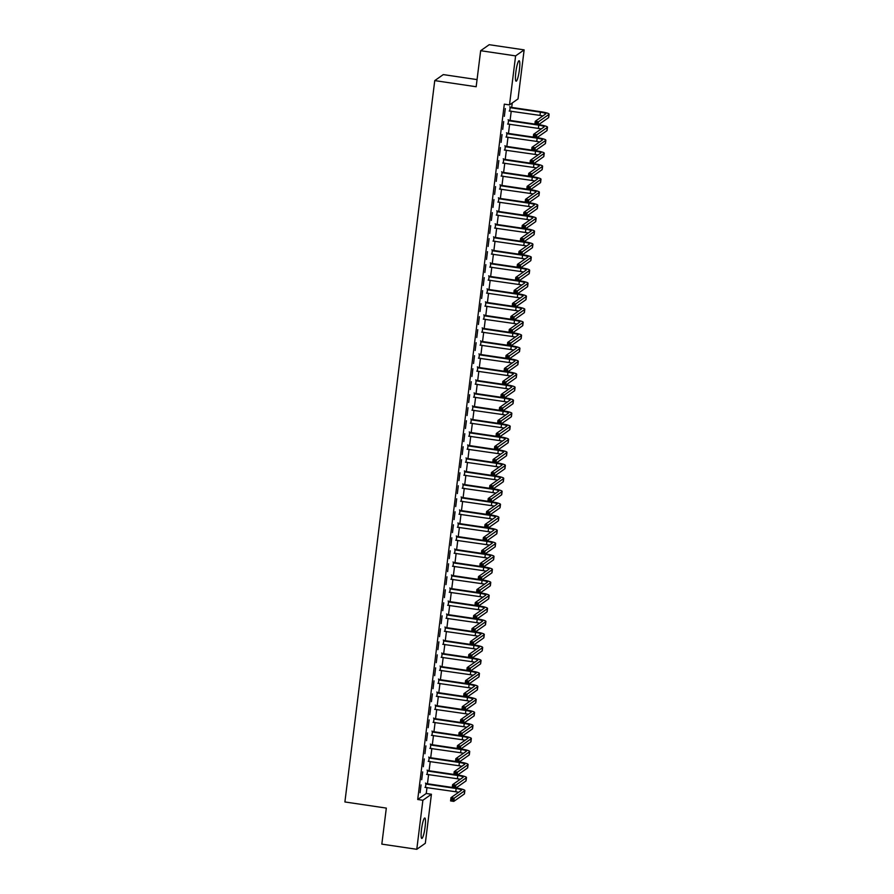 <?xml version="1.0" encoding="UTF-8"?>
<svg xmlns="http://www.w3.org/2000/svg" width="894" height="894" viewBox="0 0 894 894"><rect width="100%" height="100%" fill="white"/><g stroke="black" fill="none" stroke-linecap="round" stroke-linejoin="round"><path stroke-width="1.34" d="M421.499 829.487A10.337 1.609 -81.6 0 1 424.818 817.999A10.337 1.609 -81.6 0 1 425.097 826.95A10.337 1.609 -81.6 0 1 421.789 838.438A10.337 1.609 -81.6 0 1 421.499 829.487M515.827 72.224A10.337 1.609 -81.6 0 1 519.135 60.736A10.337 1.609 -81.6 0 1 519.425 69.698A10.337 1.609 -81.6 0 1 516.106 81.186A10.337 1.609 -81.6 0 1 515.827 72.224M426.248 793.492L431.422 794.252L425.32 843.288L416.783 849.3L381.827 844.126L386.32 808.098L344.894 801.963L434.752 80.605L476.167 86.74L480.659 50.712L489.197 44.7L524.141 49.874L518.039 98.91L509.502 104.922L504.317 104.151L417.71 799.493L426.248 793.492L426.997 787.502M427.455 783.77L428.617 774.495M429.075 770.762L430.237 761.487M430.696 757.754L431.858 748.479M432.316 744.747L433.478 735.471M433.936 731.739L435.099 722.464M435.557 718.731L436.719 709.456M437.177 705.724L438.339 696.448M438.798 692.716L439.96 683.452M440.418 679.708L441.58 670.444M442.038 666.701L443.2 657.436M443.659 653.704L444.821 644.429M445.279 640.696L446.43 631.421M446.899 627.689L448.05 618.413M448.52 614.681L449.671 605.406M450.14 601.673L451.291 592.398M451.761 588.665L452.912 579.39M453.381 575.658L454.532 566.383M455.001 562.65L456.152 553.375M456.622 549.642L457.773 540.367M458.242 536.635L459.393 527.371M459.862 523.627L461.013 514.363M461.483 510.619L462.634 501.355M463.103 497.623L464.254 488.347M464.724 484.615L465.875 475.34M466.344 471.607L467.495 462.332M467.964 458.6L469.115 449.324M469.585 445.592L470.736 436.317M471.205 432.584L472.356 423.309M472.825 419.577L473.976 410.301M474.446 406.569L475.597 397.294M476.066 393.561L477.217 384.286M477.687 380.553L478.838 371.289M479.307 367.546L480.458 358.282M480.927 354.538L482.078 345.274M482.548 341.542L483.699 332.266M484.168 328.534L485.319 319.259M485.777 315.526L486.939 306.251M487.398 302.518L488.56 293.243M489.018 289.511L490.18 280.235M490.638 276.503L491.801 267.228M492.259 263.495L493.421 254.22M493.879 250.488L495.041 241.212M495.499 237.48L496.662 228.205M497.12 224.472L498.282 215.208M498.74 211.465L499.902 202.2M500.361 198.457L501.523 189.193M501.981 185.46L503.143 176.185M503.601 172.453L504.764 163.177M505.222 159.445L506.384 150.17M506.842 146.437L507.993 137.162M508.462 133.429L509.614 124.154M510.083 120.422L511.234 111.147M511.703 107.414L512.251 102.978M477.061 79.6L443.29 74.593L434.752 80.605M427.6 770.371L427.12 774.271M422.672 771.913L421.7 779.724L422.672 771.913M430.841 744.356L430.36 748.256M425.913 745.898L424.941 753.709L425.913 745.898M434.082 718.351L433.601 722.24M429.154 719.894L428.181 727.694L429.154 719.894M437.322 692.336L436.831 696.236M432.394 693.878L431.422 701.678L432.394 693.878M440.563 666.321L440.072 670.221M435.635 667.863L434.663 675.663L435.635 667.863M443.804 640.305L443.312 644.205M438.876 641.847L437.904 649.647L438.876 641.847M447.045 614.29L446.553 618.19M442.117 615.832L441.144 623.643L442.117 615.832M450.285 588.274L449.794 592.174M445.357 589.816L444.385 597.628L445.357 589.816M453.526 562.27L453.034 566.159M448.598 563.812L447.626 571.612L448.598 563.812M456.767 536.255L456.275 540.155M451.839 537.797L450.867 545.597L451.839 537.797M460.008 510.239L459.516 514.139M455.068 511.781L454.096 519.582L455.068 511.781M463.248 484.224L462.757 488.124M458.309 485.766L457.337 493.566L458.309 485.766M466.478 458.209L465.998 462.109M461.55 459.751L460.578 467.562L461.55 459.751M469.719 432.193L469.238 436.093M464.791 433.735L463.818 441.547L464.791 433.735M472.96 406.189L472.479 410.078M468.031 407.731L467.059 415.531L468.031 407.731M476.2 380.173L475.72 384.074M471.272 381.716L470.3 389.516L471.272 381.716M479.441 354.158L478.961 358.058M474.513 355.7L473.541 363.5L474.513 355.7M482.682 328.143L482.201 332.043M477.754 329.685L476.781 337.485L477.754 329.685M485.923 302.127L485.442 306.027M480.994 303.669L480.022 311.481L480.994 303.669M489.163 276.112L488.683 280.012M484.235 277.654L483.263 285.465L484.235 277.654M492.404 250.108L491.923 253.997M487.476 251.65L486.504 259.45L487.476 251.65M495.645 224.092L495.164 227.992M490.717 225.634L489.744 233.435L490.717 225.634M498.886 198.077L498.394 201.977M493.957 199.619L492.985 207.419L493.957 199.619M502.126 172.061L501.635 175.962M497.198 173.604L496.226 181.404L497.198 173.604M505.367 146.046L504.875 149.946M500.439 147.588L499.467 155.4L500.439 147.588M508.608 120.031L508.116 123.931M503.68 121.573L502.707 129.384L503.68 121.573M505.3 108.576L504.328 116.376L505.3 108.576M510.228 107.023L509.736 110.923M502.059 134.581L501.087 142.392L502.059 134.581M506.987 133.038L506.496 136.938M498.818 160.596L497.846 168.407L498.818 160.596M503.747 159.054L503.255 162.954M495.578 186.611L494.606 194.411L495.578 186.611M500.506 185.069L500.014 188.969M492.337 212.627L491.365 220.427L492.337 212.627M497.265 211.085L496.785 214.985M489.096 238.642L488.124 246.442L489.096 238.642M494.024 237.1L493.544 241M485.855 264.658L484.883 272.458L485.855 264.658M490.784 263.104L490.303 267.004M482.615 290.662L481.642 298.473L482.615 290.662M487.543 289.12L487.062 293.02M479.374 316.677L478.402 324.488L479.374 316.677M484.302 315.135L483.822 319.035M476.133 342.693L475.161 350.493L476.133 342.693M481.061 341.15L480.581 345.05M472.892 368.708L471.92 376.508L472.892 368.708M477.821 367.166L477.34 371.066M469.652 394.723L468.679 402.523L469.652 394.723M474.58 393.181L474.099 397.081M466.411 420.739L465.439 428.539L466.411 420.739M471.339 419.185L470.859 423.086M463.17 446.743L462.198 454.554L463.17 446.743M468.098 445.201L467.618 449.101M459.929 472.758L458.957 480.57L459.929 472.758M464.869 471.216L464.377 475.116M456.689 498.774L455.716 506.574L456.689 498.774M461.628 497.232L461.136 501.132M453.448 524.789L452.476 532.589L453.448 524.789M458.387 523.247L457.896 527.147M450.218 550.805L449.246 558.605L450.218 550.805M455.147 549.262L454.655 553.163M446.978 576.82L446.005 584.62L446.978 576.82M451.906 575.267L451.414 579.167M443.737 602.824L442.765 610.636L443.737 602.824M448.665 601.282L448.173 605.182M440.496 628.84L439.524 636.651L440.496 628.84M445.424 627.297L444.933 631.198M437.255 654.855L436.283 662.655L437.255 654.855M442.184 653.313L441.692 657.213M434.015 680.87L433.042 688.671L434.015 680.87M438.943 679.328L438.451 683.228M430.774 706.886L429.802 714.686L430.774 706.886M435.702 705.344L435.222 709.244M427.533 732.901L426.561 740.701L427.533 732.901M432.461 731.348L431.981 735.248M424.292 758.905L423.32 766.717L424.292 758.905M429.221 757.363L428.74 761.263M421.052 784.921L420.079 792.732L421.052 784.921M425.98 783.379L425.499 787.279M416.783 849.3L422.884 800.264L431.422 794.252M480.659 50.712L515.603 55.886L524.141 49.874M417.71 799.493L422.884 800.264M509.502 104.922L515.603 55.886M509.736 106.744L510.608 107.258L510.038 107.66L540.401 112.152A6.627 0.961 -172.9 0 1 545.809 113.784A6.627 0.961 -172.9 0 1 545.709 113.929L535.227 121.305L538.456 121.785L548.95 114.41A9.935 1.442 7.1 0 0 549.106 114.197A9.935 1.442 7.1 0 0 540.971 111.75L510.608 107.258M509.2 111.012L539.987 115.404A6.627 0.961 -172.9 0 1 542.848 115.941M537.071 122.836L538.456 121.785L538.054 125.037L534.824 124.557L535.227 121.305L535.607 123.942L536.903 124.132L537.071 122.836L535.774 122.634M536.903 124.132L538.054 125.037L548.547 117.662A9.935 1.442 7.1 0 0 548.692 117.449L549.106 114.197M534.824 124.557L535.607 123.942M508.116 119.751L508.988 120.254L508.418 120.668L538.78 125.16A6.627 0.961 -172.9 0 1 544.189 126.792A6.627 0.961 -172.9 0 1 544.088 126.937L533.606 134.312L536.836 134.793L547.329 127.417A9.935 1.442 7.1 0 0 547.486 127.205A9.935 1.442 7.1 0 0 539.35 124.758L538.613 124.646M534.88 124.098L508.988 120.254M507.58 124.02L538.367 128.412A6.627 0.961 -172.9 0 1 541.228 128.948M535.45 135.843L536.836 134.793L536.434 138.045L533.204 137.564L533.606 134.312L533.986 136.95L535.282 137.14L535.45 135.843L534.154 135.642M535.282 137.14L536.434 138.045L546.927 130.669A9.935 1.442 7.1 0 0 547.072 130.457L547.486 127.205M533.204 137.564L533.986 136.95M506.496 132.759L507.367 133.262L506.797 133.675L537.16 138.168A6.627 0.961 -172.9 0 1 542.569 139.799A6.627 0.961 -172.9 0 1 542.468 139.945L531.986 147.32L535.215 147.801L545.709 140.425A9.935 1.442 7.1 0 0 545.865 140.213A9.935 1.442 7.1 0 0 537.73 137.765L536.992 137.654M533.26 137.106L507.367 133.262M505.959 137.028L536.746 141.42A6.627 0.961 -172.9 0 1 539.607 141.956M533.83 148.84L535.215 147.801L534.813 151.052L531.584 150.572L531.986 147.32L532.366 149.957L533.662 150.147L533.83 148.84L532.533 148.65M533.662 150.147L534.813 151.052L545.306 143.677A9.935 1.442 7.1 0 0 545.452 143.465L545.865 140.213M531.584 150.572L532.366 149.957M504.875 145.767L505.747 146.27L505.177 146.683L535.54 151.175A6.627 0.961 -172.9 0 1 540.959 152.807A6.627 0.961 -172.9 0 1 540.848 152.952L530.365 160.328L533.595 160.808L544.088 153.433A9.935 1.442 7.1 0 0 544.245 153.22A9.935 1.442 7.1 0 0 536.109 150.773L535.372 150.661M531.639 150.103L505.747 146.27M504.339 150.036L535.126 154.427A6.627 0.961 -172.9 0 1 537.987 154.964M532.209 161.848L533.595 160.808L533.193 164.06L529.963 163.58L530.365 160.328L530.757 162.965L532.042 163.155L532.209 161.848L530.913 161.658M532.042 163.155L533.193 164.06L543.686 156.673A9.935 1.442 7.1 0 0 543.831 156.472L544.245 153.22M529.963 163.58L530.757 162.965M503.255 158.763L504.127 159.277L503.557 159.691L533.919 164.183A6.627 0.961 -172.9 0 1 539.339 165.815A6.627 0.961 -172.9 0 1 539.238 165.96L528.745 173.335L531.975 173.816L542.468 166.429A9.935 1.442 7.1 0 0 542.624 166.228A9.935 1.442 7.1 0 0 534.489 163.781L533.752 163.669M530.019 163.11L504.127 159.277M502.719 163.043L533.506 167.435A6.627 0.961 -172.9 0 1 536.366 167.971M530.589 174.855L531.975 173.816L531.572 177.068L528.343 176.587L528.745 173.335L529.136 175.973L530.421 176.163L530.589 174.855L529.293 174.665M530.421 176.163L531.572 177.068L542.066 169.681A9.935 1.442 7.1 0 0 542.211 169.48L542.624 166.228M528.343 176.587L529.136 175.973M501.635 171.771L502.506 172.285L501.936 172.687L532.299 177.191A6.627 0.961 -172.9 0 1 537.719 178.822A6.627 0.961 -172.9 0 1 537.618 178.956L527.125 186.343L530.354 186.824L540.848 179.437A9.935 1.442 7.1 0 0 541.004 179.236A9.935 1.442 7.1 0 0 532.869 176.788L532.131 176.677M528.399 176.118L502.506 172.285M501.098 176.051L531.885 180.443A6.627 0.961 -172.9 0 1 534.746 180.979M528.969 187.863L530.354 186.824L529.952 190.076L526.722 189.595L527.125 186.343L527.516 188.969L528.801 189.17L528.969 187.863L527.672 187.673M528.801 189.17L529.952 190.076L540.445 182.689A9.935 1.442 7.1 0 0 540.591 182.488L541.004 179.236M526.722 189.595L527.516 188.969M500.014 184.779L500.886 185.293L500.316 185.695L530.678 190.198A6.627 0.961 -172.9 0 1 536.098 191.83A6.627 0.961 -172.9 0 1 535.998 191.964L525.504 199.351L528.745 199.831L539.227 192.445A9.935 1.442 7.1 0 0 539.384 192.232A9.935 1.442 7.1 0 0 531.248 189.796L530.511 189.684M526.778 189.126L500.886 185.293M499.478 189.059L530.265 193.45A6.627 0.961 -172.9 0 1 533.126 193.987M527.348 200.871L528.745 199.831L528.332 203.083L525.102 202.603L525.504 199.351L525.895 201.977L527.181 202.178L527.348 200.871L526.052 200.681M527.181 202.178L528.332 203.083L538.825 195.697A9.935 1.442 7.1 0 0 538.97 195.484L539.384 192.232M525.102 202.603L525.895 201.977M498.394 197.786L499.265 198.3L498.696 198.703L529.058 203.206A6.627 0.961 -172.9 0 1 534.478 204.838A6.627 0.961 -172.9 0 1 534.377 204.972L523.884 212.359L527.125 212.839L537.607 205.452A9.935 1.442 7.1 0 0 537.763 205.24A9.935 1.442 7.1 0 0 529.628 202.793L528.89 202.692M525.158 202.133L499.265 198.3M497.857 202.066L528.645 206.458A6.627 0.961 -172.9 0 1 531.505 206.995M525.728 213.878L527.125 212.839L526.711 216.091L523.482 215.61L523.884 212.359L524.275 214.985L525.56 215.175L525.728 213.878L524.432 213.688M525.56 215.175L526.711 216.091L537.205 208.704A9.935 1.442 7.1 0 0 537.35 208.492L537.763 205.24M523.482 215.61L524.275 214.985M496.773 210.794L497.645 211.308L497.075 211.71L527.438 216.214A6.627 0.961 -172.9 0 1 532.858 217.845A6.627 0.961 -172.9 0 1 532.757 217.98L522.264 225.366L525.504 225.847L535.987 218.46A9.935 1.442 7.1 0 0 536.143 218.248A9.935 1.442 7.1 0 0 528.008 215.8L527.27 215.7M523.538 215.141L497.645 211.308M496.237 215.074L527.024 219.466A6.627 0.961 -172.9 0 1 529.885 220.002M524.107 226.886L525.504 225.847L525.091 229.099L521.861 228.618L522.264 225.366L522.655 227.992L523.94 228.182L524.107 226.886L522.811 226.696M523.94 228.182L525.091 229.099L535.584 221.712A9.935 1.442 7.1 0 0 535.729 221.5L536.143 218.248M521.861 228.618L522.655 227.992M495.153 223.802L496.036 224.316L495.455 224.718L525.817 229.222A6.627 0.961 -172.9 0 1 531.237 230.853A6.627 0.961 -172.9 0 1 531.137 230.987L520.643 238.374L523.884 238.854L534.366 231.468A9.935 1.442 7.1 0 0 534.523 231.255A9.935 1.442 7.1 0 0 526.387 228.808L525.65 228.708M521.917 228.149L496.036 224.316M494.617 228.082L525.415 232.474A6.627 0.961 -172.9 0 1 528.265 232.999M522.487 239.894L523.884 238.854L523.471 242.106L520.241 241.626L520.643 238.374L521.034 241L522.331 241.19L522.487 239.894L521.191 239.704M522.331 241.19L523.471 242.106L533.964 234.72A9.935 1.442 7.1 0 0 534.12 234.507L534.523 231.255M520.241 241.626L521.034 241M493.533 236.809L494.416 237.323L493.834 237.726L524.197 242.229A6.627 0.961 -172.9 0 1 529.617 243.85A6.627 0.961 -172.9 0 1 529.516 243.995L519.023 251.382L522.264 251.862L532.746 244.475A9.935 1.442 7.1 0 0 532.902 244.263A9.935 1.442 7.1 0 0 524.767 241.816L524.029 241.704M520.297 241.156L494.416 237.323M492.996 241.078L523.795 245.481A6.627 0.961 -172.9 0 1 526.644 246.006M520.867 252.901L522.264 251.862L521.85 255.103L518.621 254.634L519.023 251.382L519.414 254.008L520.71 254.198L520.867 252.901L519.57 252.711M520.71 254.198L521.85 255.103L532.343 247.727A9.935 1.442 7.1 0 0 532.5 247.515L532.902 244.263M518.621 254.634L519.414 254.008M491.912 249.817L492.795 250.331L492.214 250.733L522.577 255.226A6.627 0.961 -172.9 0 1 527.996 256.857A6.627 0.961 -172.9 0 1 527.896 257.003L517.402 264.389L520.643 264.859L531.125 257.483A9.935 1.442 7.1 0 0 531.282 257.271A9.935 1.442 7.1 0 0 523.146 254.824L522.409 254.712M518.676 254.164L492.795 250.331M491.387 254.086L522.174 258.478A6.627 0.961 -172.9 0 1 525.024 259.014M519.246 265.909L520.643 264.859L520.23 268.111L517 267.641L517.402 264.389L517.794 267.015L519.09 267.205L519.246 265.909L517.95 265.719M519.09 267.205L520.23 268.111L530.723 260.735A9.935 1.442 7.1 0 0 530.88 260.523L531.282 257.271M517 267.641L517.794 267.015M490.292 262.825L491.175 263.339L490.594 263.741L520.956 268.234A6.627 0.961 -172.9 0 1 526.376 269.865A6.627 0.961 -172.9 0 1 526.275 270.01L515.782 277.386L519.023 277.866L529.505 270.491A9.935 1.442 7.1 0 0 529.661 270.279A9.935 1.442 7.1 0 0 521.526 267.831L520.789 267.719M517.056 267.172L491.175 263.339M489.767 267.094L520.554 271.485A6.627 0.961 -172.9 0 1 523.403 272.022M517.626 278.917L519.023 277.866L518.609 281.118L515.38 280.638L515.782 277.386L516.173 280.023L517.47 280.213L517.626 278.917L516.33 278.727M517.47 280.213L518.609 281.118L529.103 273.743A9.935 1.442 7.1 0 0 529.259 273.53L529.661 270.279M515.38 280.638L516.173 280.023M488.672 275.833L489.554 276.335L488.973 276.749L519.336 281.241A6.627 0.961 -172.9 0 1 524.756 282.873A6.627 0.961 -172.9 0 1 524.655 283.018L514.162 290.394L517.402 290.874L527.885 283.499A9.935 1.442 7.1 0 0 528.041 283.286A9.935 1.442 7.1 0 0 519.906 280.839L519.168 280.727M515.436 280.18L489.554 276.335M488.146 280.101L518.933 284.493A6.627 0.961 -172.9 0 1 521.783 285.03M516.006 291.925L517.402 290.874L516.989 294.126L513.759 293.645L514.162 290.394L514.553 293.031L515.849 293.221L516.006 291.925L514.709 291.723M515.849 293.221L516.989 294.126L527.482 286.75A9.935 1.442 7.1 0 0 527.639 286.538L528.041 283.286M513.759 293.645L514.553 293.031M487.051 288.84L487.934 289.343L487.353 289.757L517.715 294.249A6.627 0.961 -172.9 0 1 523.135 295.88A6.627 0.961 -172.9 0 1 523.035 296.026L512.541 303.401L515.782 303.882L526.264 296.506A9.935 1.442 7.1 0 0 526.421 296.294A9.935 1.442 7.1 0 0 518.297 293.847L517.548 293.735M513.815 293.187L487.934 289.343M486.526 293.109L517.313 297.501A6.627 0.961 -172.9 0 1 520.163 298.037M514.385 304.921L515.782 303.882L515.369 307.134L512.139 306.653L512.541 303.401L512.933 306.039L514.229 306.229L514.385 304.921L513.089 304.731M514.229 306.229L515.369 307.134L525.862 299.758A9.935 1.442 7.1 0 0 526.018 299.546L526.421 296.294M512.139 306.653L512.933 306.039M485.431 301.848L486.314 302.351L485.733 302.764L516.095 307.257A6.627 0.961 -172.9 0 1 521.515 308.888A6.627 0.961 -172.9 0 1 521.414 309.033L510.921 316.409L514.162 316.889L524.644 309.514A9.935 1.442 7.1 0 0 524.8 309.302A9.935 1.442 7.1 0 0 516.676 306.854L515.927 306.743M512.195 306.184L486.314 302.351M484.906 306.117L515.693 310.509A6.627 0.961 -172.9 0 1 518.554 311.045M512.765 317.929L514.162 316.889L513.759 320.141L510.519 319.661L510.921 316.409L511.312 319.046L512.608 319.236L512.765 317.929L511.469 317.739M512.608 319.236L513.759 320.141L524.242 312.755A9.935 1.442 7.1 0 0 524.398 312.554L524.8 309.302M510.519 319.661L511.312 319.046M483.81 314.844L484.693 315.358L484.112 315.772L514.475 320.264A6.627 0.961 -172.9 0 1 519.895 321.896A6.627 0.961 -172.9 0 1 519.794 322.041L509.301 329.417L512.541 329.897L523.024 322.51A9.935 1.442 7.1 0 0 523.18 322.309A9.935 1.442 7.1 0 0 515.056 319.862L514.307 319.75M510.575 319.192L484.693 315.358M483.285 319.124L514.072 323.516A6.627 0.961 -172.9 0 1 516.933 324.053M511.144 330.936L512.541 329.897L512.139 333.149L508.898 332.669L509.301 329.417L509.692 332.054L510.988 332.244L511.144 330.936L509.848 330.746M510.988 332.244L512.139 333.149L522.621 325.762A9.935 1.442 7.1 0 0 522.778 325.561L523.18 322.309M508.898 332.669L509.692 332.054M482.19 327.852L483.073 328.366L482.492 328.768L512.854 333.272A6.627 0.961 -172.9 0 1 518.274 334.904A6.627 0.961 -172.9 0 1 518.174 335.038L507.68 342.424L510.921 342.905L521.403 335.518A9.935 1.442 7.1 0 0 521.56 335.317A9.935 1.442 7.1 0 0 513.435 332.87L512.687 332.758M508.954 332.199L483.073 328.366M481.665 332.132L512.452 336.524A6.627 0.961 -172.9 0 1 515.313 337.06M509.524 343.944L510.921 342.905L510.519 346.157L507.278 345.676L507.68 342.424L508.071 345.05L509.368 345.252L509.524 343.944L508.228 343.754M509.368 345.252L510.519 346.157L521.001 338.77A9.935 1.442 7.1 0 0 521.157 338.569L521.56 335.317M507.278 345.676L508.071 345.05M480.57 340.86L481.453 341.374L480.871 341.776L511.234 346.28A6.627 0.961 -172.9 0 1 516.654 347.911A6.627 0.961 -172.9 0 1 516.553 348.045L506.06 355.432L509.301 355.913L519.783 348.526A9.935 1.442 7.1 0 0 519.939 348.314A9.935 1.442 7.1 0 0 511.815 345.877L511.066 345.766M507.334 345.207L481.453 341.374M480.044 345.14L510.832 349.532A6.627 0.961 -172.9 0 1 513.692 350.068M507.904 356.952L509.301 355.913L508.898 359.164L505.658 358.684L506.06 355.432L506.451 358.058L507.747 358.259L507.904 356.952L506.607 356.762M507.747 358.259L508.898 359.164L519.38 351.778A9.935 1.442 7.1 0 0 519.537 351.565L519.939 348.314M505.658 358.684L506.451 358.058M478.949 353.868L479.832 354.382L479.251 354.784L509.614 359.287A6.627 0.961 -172.9 0 1 515.033 360.919A6.627 0.961 -172.9 0 1 514.933 361.053L504.439 368.44L507.68 368.92L518.162 361.534A9.935 1.442 7.1 0 0 518.319 361.321A9.935 1.442 7.1 0 0 510.195 358.874L509.457 358.773M505.713 358.215L479.832 354.382M478.424 358.148L509.211 362.539A6.627 0.961 -172.9 0 1 512.072 363.076M506.283 369.96L507.68 368.92L507.278 372.172L504.037 371.692L504.439 368.44L504.831 371.066L506.127 371.256L506.283 369.96L504.987 369.77M506.127 371.256L507.278 372.172L517.76 364.786A9.935 1.442 7.1 0 0 517.917 364.573L518.319 361.321M504.037 371.692L504.831 371.066M477.329 366.875L478.212 367.389L477.631 367.792L507.993 372.295A6.627 0.961 -172.9 0 1 513.413 373.927A6.627 0.961 -172.9 0 1 513.312 374.061L502.819 381.447L506.06 381.928L516.553 374.541A9.935 1.442 7.1 0 0 516.698 374.329A9.935 1.442 7.1 0 0 508.574 371.882L507.837 371.781M504.093 371.222L478.212 367.389M476.804 371.155L507.591 375.547A6.627 0.961 -172.9 0 1 510.452 376.083M504.663 382.967L506.06 381.928L505.658 385.18L502.417 384.699L502.819 381.447L503.21 384.074L504.507 384.264L504.663 382.967L503.367 382.777M504.507 384.264L505.658 385.18L516.14 377.793A9.935 1.442 7.1 0 0 516.296 377.581L516.698 374.329M502.417 384.699L503.21 384.074M475.709 379.883L476.591 380.397L476.01 380.799L506.373 385.303A6.627 0.961 -172.9 0 1 511.793 386.934A6.627 0.961 -172.9 0 1 511.692 387.068L501.199 394.455L504.439 394.936L514.933 387.549A9.935 1.442 7.1 0 0 515.078 387.337A9.935 1.442 7.1 0 0 506.954 384.889L506.216 384.789M502.473 384.23L476.591 380.397M475.183 384.163L505.97 388.555A6.627 0.961 -172.9 0 1 508.831 389.08M503.043 395.975L504.439 394.936L504.037 398.188L500.796 397.707L501.199 394.455L501.59 397.081L502.886 397.271L503.043 395.975L501.746 395.785M502.886 397.271L504.037 398.188L514.519 390.801A9.935 1.442 7.1 0 0 514.676 390.589L515.078 387.337M500.796 397.707L501.59 397.081M474.088 392.891L474.971 393.405L474.39 393.807L504.752 398.311A6.627 0.961 -172.9 0 1 510.172 399.931A6.627 0.961 -172.9 0 1 510.072 400.076L499.578 407.463L502.819 407.943L513.312 400.557A9.935 1.442 7.1 0 0 513.458 400.344A9.935 1.442 7.1 0 0 505.333 397.897L504.596 397.785M500.852 397.238L474.971 393.405M473.563 397.159L504.35 401.562A6.627 0.961 -172.9 0 1 507.211 402.088M501.422 408.983L502.819 407.943L502.417 411.184L499.176 410.715L499.578 407.463L499.969 410.089L501.266 410.279L501.422 408.983L500.137 408.793M501.266 410.279L502.417 411.184L512.899 403.809A9.935 1.442 7.1 0 0 513.055 403.596L513.458 400.344M499.176 410.715L499.969 410.089M472.468 405.898L473.351 406.412L472.77 406.815L503.132 411.307A6.627 0.961 -172.9 0 1 508.552 412.939A6.627 0.961 -172.9 0 1 508.451 413.084L497.958 420.471L501.199 420.94L511.692 413.564A9.935 1.442 7.1 0 0 511.837 413.352A9.935 1.442 7.1 0 0 503.713 410.905L502.976 410.793M499.232 410.245L473.351 406.412M471.943 410.167L502.73 414.559A6.627 0.961 -172.9 0 1 505.591 415.095M499.802 421.99L501.199 420.94L500.796 424.192L497.556 423.722L497.958 420.471L498.349 423.097L499.645 423.287L499.802 421.99L498.517 421.8M499.645 423.287L500.796 424.192L511.279 416.816A9.935 1.442 7.1 0 0 511.435 416.604L511.837 413.352M497.556 423.722L498.349 423.097M470.847 418.906L471.73 419.42L471.149 419.822L501.512 424.315A6.627 0.961 -172.9 0 1 506.932 425.946A6.627 0.961 -172.9 0 1 506.831 426.092L496.338 433.467L499.578 433.948L510.072 426.572A9.935 1.442 7.1 0 0 510.217 426.36A9.935 1.442 7.1 0 0 502.093 423.912L501.355 423.801M497.612 423.253L471.73 419.42M470.322 423.175L501.109 427.567A6.627 0.961 -172.9 0 1 503.97 428.103M498.181 434.998L499.578 433.948L499.176 437.2L495.935 436.719L496.338 433.467L496.729 436.104L498.025 436.294L498.181 434.998L496.896 434.808M498.025 436.294L499.176 437.2L509.658 429.824A9.935 1.442 7.1 0 0 509.815 429.612L510.217 426.36M495.935 436.719L496.729 436.104M469.238 431.914L470.11 432.417L469.529 432.83L499.891 437.322A6.627 0.961 -172.9 0 1 505.311 438.954A6.627 0.961 -172.9 0 1 505.211 439.099L494.717 446.475L497.958 446.955L508.451 439.58A9.935 1.442 7.1 0 0 508.597 439.367A9.935 1.442 7.1 0 0 500.472 436.92L499.735 436.808M495.991 436.261L470.11 432.417M468.702 436.183L499.489 440.574A6.627 0.961 -172.9 0 1 502.35 441.111M496.561 448.006L497.958 446.955L497.556 450.207L494.315 449.727L494.717 446.475L495.108 449.112L496.405 449.302L496.561 448.006L495.276 447.805M496.405 449.302L497.556 450.207L508.038 442.832A9.935 1.442 7.1 0 0 508.194 442.619L508.597 439.367M494.315 449.727L495.108 449.112M467.618 444.921L468.49 445.424L467.908 445.838L498.271 450.33A6.627 0.961 -172.9 0 1 503.691 451.962A6.627 0.961 -172.9 0 1 503.59 452.107L493.097 459.482L496.338 459.963L506.831 452.587A9.935 1.442 7.1 0 0 506.976 452.375A9.935 1.442 7.1 0 0 498.852 449.928L498.114 449.816M494.371 449.269L468.49 445.424M467.081 449.19L497.869 453.582A6.627 0.961 -172.9 0 1 500.729 454.118M494.941 461.002L496.338 459.963L495.935 463.215L492.695 462.734L493.097 459.482L493.488 462.12L494.784 462.31L494.941 461.002L493.656 460.812M494.784 462.31L495.935 463.215L506.417 455.839A9.935 1.442 7.1 0 0 506.574 455.627L506.976 452.375M492.695 462.734L493.488 462.12M465.998 457.929L466.869 458.432L466.288 458.846L496.651 463.338A6.627 0.961 -172.9 0 1 502.07 464.969A6.627 0.961 -172.9 0 1 501.97 465.115L491.476 472.49L494.717 472.971L505.211 465.595A9.935 1.442 7.1 0 0 505.356 465.383A9.935 1.442 7.1 0 0 497.232 462.936L496.494 462.824M492.75 462.265L466.869 458.432M465.461 462.198L496.248 466.59A6.627 0.961 -172.9 0 1 499.109 467.126M493.32 474.01L494.717 472.971L494.315 476.223L491.074 475.742L491.476 472.49L491.868 475.127L493.164 475.317L493.32 474.01L492.035 473.82M493.164 475.317L494.315 476.223L504.797 468.836A9.935 1.442 7.1 0 0 504.954 468.635L505.356 465.383M491.074 475.742L491.868 475.127M464.377 470.926L465.249 471.44L464.668 471.853L495.03 476.346A6.627 0.961 -172.9 0 1 500.45 477.977A6.627 0.961 -172.9 0 1 500.349 478.122L489.867 485.498L493.097 485.978L503.59 478.592A9.935 1.442 7.1 0 0 503.735 478.391A9.935 1.442 7.1 0 0 495.611 475.943L494.874 475.832M491.13 475.273L465.249 471.44M463.841 475.206L494.628 479.597A6.627 0.961 -172.9 0 1 497.489 480.134M491.711 487.018L493.097 485.978L492.695 489.23L489.454 488.75L489.867 485.498L490.247 488.135L491.544 488.325L491.711 487.018L490.415 486.828M491.544 488.325L492.695 489.23L503.177 481.844A9.935 1.442 7.1 0 0 503.333 481.642L503.735 478.391M489.454 488.75L490.247 488.135M462.757 483.933L463.628 484.447L463.047 484.85L493.41 489.353A6.627 0.961 -172.9 0 1 498.83 490.985A6.627 0.961 -172.9 0 1 498.729 491.119L488.247 498.506L491.476 498.986L501.97 491.599A9.935 1.442 7.1 0 0 502.115 491.398A9.935 1.442 7.1 0 0 493.991 488.951L493.253 488.839M489.51 488.28L463.628 484.447M462.22 488.213L493.007 492.605A6.627 0.961 -172.9 0 1 495.868 493.142M490.091 500.025L491.476 498.986L491.074 502.238L487.833 501.757L488.247 498.506L488.627 501.132L489.923 501.333L490.091 500.025L488.794 499.835M489.923 501.333L491.074 502.238L501.556 494.851A9.935 1.442 7.1 0 0 501.713 494.65L502.115 491.398M487.833 501.757L488.627 501.132M461.136 496.941L462.008 497.455L461.427 497.857L491.789 502.361A6.627 0.961 -172.9 0 1 497.209 503.992A6.627 0.961 -172.9 0 1 497.109 504.127L486.627 511.513L489.856 511.994L500.349 504.607A9.935 1.442 7.1 0 0 500.495 504.395A9.935 1.442 7.1 0 0 492.37 501.959L491.633 501.847M487.901 501.288L462.008 497.455M460.6 501.221L491.387 505.613A6.627 0.961 -172.9 0 1 494.248 506.149M488.47 513.033L489.856 511.994L489.454 515.246L486.213 514.765L486.627 511.513L487.006 514.139L488.303 514.341L488.47 513.033L487.174 512.843M488.303 514.341L489.454 515.246L499.947 507.859A9.935 1.442 7.1 0 0 500.092 507.647L500.495 504.395M486.213 514.765L487.006 514.139M459.516 509.949L460.388 510.463L459.807 510.865L490.169 515.369A6.627 0.961 -172.9 0 1 495.589 517A6.627 0.961 -172.9 0 1 495.488 517.134L485.006 524.521L488.236 525.001L498.729 517.615A9.935 1.442 7.1 0 0 498.874 517.402A9.935 1.442 7.1 0 0 490.75 514.955L490.013 514.855M486.28 514.296L460.388 510.463M458.98 514.229L489.767 518.621A6.627 0.961 -172.9 0 1 492.628 519.157M486.85 526.041L488.236 525.001L487.833 528.253L484.593 527.773L485.006 524.521L485.386 527.147L486.682 527.337L486.85 526.041L485.554 525.851M486.682 527.337L487.833 528.253L498.327 520.867A9.935 1.442 7.1 0 0 498.472 520.654L498.874 517.402M484.593 527.773L485.386 527.147M457.896 522.956L458.767 523.471L458.197 523.873L488.549 528.376A6.627 0.961 -172.9 0 1 493.969 530.008A6.627 0.961 -172.9 0 1 493.868 530.142L483.386 537.529L486.615 538.009L497.109 530.623A9.935 1.442 7.1 0 0 497.254 530.41A9.935 1.442 7.1 0 0 489.13 527.963L488.392 527.862M484.66 527.304L458.767 523.471M457.359 527.236L488.146 531.628A6.627 0.961 -172.9 0 1 491.007 532.165M485.23 539.048L486.615 538.009L486.213 541.261L482.972 540.781L483.386 537.529L483.766 540.155L485.062 540.345L485.23 539.048L483.933 538.858M485.062 540.345L486.213 541.261L496.706 533.874A9.935 1.442 7.1 0 0 496.852 533.662L497.254 530.41M482.972 540.781L483.766 540.155M456.275 535.964L457.147 536.478L456.577 536.881L486.928 541.384A6.627 0.961 -172.9 0 1 492.348 543.016A6.627 0.961 -172.9 0 1 492.248 543.15L481.765 550.536L484.995 551.017L495.488 543.63A9.935 1.442 7.1 0 0 495.634 543.418A9.935 1.442 7.1 0 0 487.509 540.971L486.772 540.87M483.039 540.311L457.147 536.478M455.739 540.244L486.526 544.636A6.627 0.961 -172.9 0 1 489.387 545.161M483.609 552.056L484.995 551.017L484.593 554.269L481.352 553.788L481.765 550.536L482.145 553.163L483.442 553.352L483.609 552.056L482.313 551.866M483.442 553.352L484.593 554.269L495.086 546.882A9.935 1.442 7.1 0 0 495.231 546.67L495.634 543.418M481.352 553.788L482.145 553.163M454.655 548.972L455.527 549.486L454.957 549.888L485.308 554.392A6.627 0.961 -172.9 0 1 490.728 556.012A6.627 0.961 -172.9 0 1 490.627 556.157L480.145 563.544L483.375 564.025L493.868 556.638A9.935 1.442 7.1 0 0 494.013 556.426A9.935 1.442 7.1 0 0 485.889 553.978L485.151 553.867M481.419 553.319L455.527 549.486M454.118 553.241L484.906 557.644A6.627 0.961 -172.9 0 1 487.766 558.169M481.989 565.064L483.375 564.025L482.972 567.265L479.732 566.796L480.145 563.544L480.525 566.17L481.821 566.36L481.989 565.064L480.693 564.874M481.821 566.36L482.972 567.265L493.466 559.89A9.935 1.442 7.1 0 0 493.611 559.678L494.013 556.426M479.732 566.796L480.525 566.17M453.034 561.98L453.906 562.494L453.336 562.896L483.688 567.388A6.627 0.961 -172.9 0 1 489.107 569.02A6.627 0.961 -172.9 0 1 489.007 569.165L478.525 576.552L481.754 577.021L492.248 569.646A9.935 1.442 7.1 0 0 492.393 569.433A9.935 1.442 7.1 0 0 484.269 566.986L483.531 566.874M479.799 566.327L453.906 562.494M452.498 566.248L483.285 570.64A6.627 0.961 -172.9 0 1 486.146 571.177M480.369 578.072L481.754 577.021L481.352 580.273L478.111 579.804L478.525 576.552L478.905 579.178L480.201 579.368L480.369 578.072L479.072 577.882M480.201 579.368L481.352 580.273L491.845 572.898A9.935 1.442 7.1 0 0 491.991 572.685L492.393 569.433M478.111 579.804L478.905 579.178M451.414 574.987L452.286 575.501L451.716 575.904L482.067 580.396A6.627 0.961 -172.9 0 1 487.487 582.028A6.627 0.961 -172.9 0 1 487.386 582.173L476.904 589.548L480.134 590.029L490.627 582.653A9.935 1.442 7.1 0 0 490.772 582.441A9.935 1.442 7.1 0 0 482.648 579.994L481.911 579.882M478.178 579.334L452.286 575.501M450.878 579.256L481.665 583.648A6.627 0.961 -172.9 0 1 484.526 584.184M478.748 591.079L480.134 590.029L479.732 593.281L476.491 592.8L476.904 589.548L477.284 592.186L478.581 592.376L478.748 591.079L477.452 590.889M478.581 592.376L479.732 593.281L490.225 585.905A9.935 1.442 7.1 0 0 490.37 585.693L490.772 582.441M476.491 592.8L477.284 592.186M449.794 587.995L450.665 588.498L450.095 588.911L480.458 593.404A6.627 0.961 -172.9 0 1 485.867 595.035A6.627 0.961 -172.9 0 1 485.766 595.18L475.284 602.556L478.513 603.037L489.007 595.661A9.935 1.442 7.1 0 0 489.163 595.449A9.935 1.442 7.1 0 0 481.028 593.001L480.29 592.89M476.558 592.342L450.665 588.498M449.257 592.264L480.044 596.656A6.627 0.961 -172.9 0 1 482.905 597.192M477.128 604.087L478.513 603.037L478.111 606.288L474.882 605.808L475.284 602.556L475.664 605.193L476.96 605.383L477.128 604.087L475.832 603.886M476.96 605.383L478.111 606.288L488.605 598.913A9.935 1.442 7.1 0 0 488.75 598.701L489.163 595.449M474.882 605.808L475.664 605.193M448.173 601.003L449.045 601.506L448.475 601.919L478.838 606.411A6.627 0.961 -172.9 0 1 484.246 608.043A6.627 0.961 -172.9 0 1 484.146 608.188L473.664 615.564L476.893 616.044L487.386 608.669A9.935 1.442 7.1 0 0 487.543 608.456A9.935 1.442 7.1 0 0 479.407 606.009L478.67 605.897M474.938 605.35L449.045 601.506M447.637 605.272L478.424 609.663A6.627 0.961 -172.9 0 1 481.285 610.2M475.507 617.084L476.893 616.044L476.491 619.296L473.261 618.816L473.664 615.564L474.043 618.201L475.34 618.391L475.507 617.084L474.211 616.894M475.34 618.391L476.491 619.296L486.984 611.921A9.935 1.442 7.1 0 0 487.129 611.708L487.543 608.456M473.261 618.816L474.043 618.201M446.553 614.01L447.425 614.513L446.855 614.927L477.217 619.419A6.627 0.961 -172.9 0 1 482.626 621.051A6.627 0.961 -172.9 0 1 482.525 621.196L472.043 628.571L475.273 629.052L485.766 621.676A9.935 1.442 7.1 0 0 485.923 621.464A9.935 1.442 7.1 0 0 477.787 619.017L477.05 618.905M473.317 618.346L447.425 614.513M446.017 618.279L476.804 622.671A6.627 0.961 -172.9 0 1 479.665 623.207M473.887 630.091L475.273 629.052L474.87 632.304L471.641 631.823L472.043 628.571L472.423 631.209L473.719 631.399L473.887 630.091L472.591 629.901M473.719 631.399L474.87 632.304L485.364 624.917A9.935 1.442 7.1 0 0 485.509 624.716L485.923 621.464M471.641 631.823L472.423 631.209M444.933 627.007L445.804 627.521L445.234 627.934L475.597 632.427A6.627 0.961 -172.9 0 1 481.017 634.058A6.627 0.961 -172.9 0 1 480.905 634.204L470.423 641.579L473.652 642.06L484.146 634.673A9.935 1.442 7.1 0 0 484.302 634.472A9.935 1.442 7.1 0 0 476.167 632.024L475.429 631.913M471.697 631.354L445.804 627.521M444.396 631.287L475.183 635.679A6.627 0.961 -172.9 0 1 478.044 636.215M472.267 643.099L473.652 642.06L473.25 645.312L470.021 644.831L470.423 641.579L470.803 644.216L472.099 644.406L472.267 643.099L470.97 642.909M472.099 644.406L473.25 645.312L483.743 637.925A9.935 1.442 7.1 0 0 483.889 637.724L484.302 634.472M470.021 644.831L470.803 644.216M443.312 640.015L444.184 640.529L443.614 640.931L473.976 645.434A6.627 0.961 -172.9 0 1 479.396 647.066A6.627 0.961 -172.9 0 1 479.285 647.2L468.802 654.587L472.032 655.067L482.525 647.681A9.935 1.442 7.1 0 0 482.682 647.479A9.935 1.442 7.1 0 0 474.546 645.032L473.809 644.92M470.076 644.362L444.184 640.529M442.776 644.295L473.563 648.686A6.627 0.961 -172.9 0 1 476.424 649.223M470.646 656.107L472.032 655.067L471.63 658.319L468.4 657.839L468.802 654.587L469.194 657.213L470.479 657.414L470.646 656.107L469.35 655.917M470.479 657.414L471.63 658.319L482.123 650.933A9.935 1.442 7.1 0 0 482.268 650.731L482.682 647.479M468.4 657.839L469.194 657.213M441.692 653.022L442.564 653.536L441.994 653.939L472.356 658.442A6.627 0.961 -172.9 0 1 477.776 660.074A6.627 0.961 -172.9 0 1 477.675 660.208L467.182 667.594L470.412 668.075L480.905 660.688A9.935 1.442 7.1 0 0 481.061 660.476A9.935 1.442 7.1 0 0 472.926 658.04L472.188 657.928M468.456 657.369L442.564 653.536M441.155 657.302L471.943 661.694A6.627 0.961 -172.9 0 1 474.803 662.231M469.026 669.114L470.412 668.075L470.009 671.327L466.78 670.846L467.182 667.594L467.573 670.221L468.858 670.422L469.026 669.114L467.73 668.924M468.858 670.422L470.009 671.327L480.503 663.94A9.935 1.442 7.1 0 0 480.648 663.728L481.061 660.476M466.78 670.846L467.573 670.221M440.072 666.03L440.943 666.544L440.373 666.946L470.736 671.45A6.627 0.961 -172.9 0 1 476.156 673.081A6.627 0.961 -172.9 0 1 476.055 673.216L465.562 680.602L468.791 681.083L479.285 673.696A9.935 1.442 7.1 0 0 479.441 673.484A9.935 1.442 7.1 0 0 471.306 671.036L470.568 670.936M466.836 670.377L440.943 666.544M439.535 670.31L470.322 674.702A6.627 0.961 -172.9 0 1 473.183 675.238M467.406 682.122L468.791 681.083L468.389 684.335L465.159 683.854L465.562 680.602L465.953 683.228L467.238 683.418L467.406 682.122L466.109 681.932M467.238 683.418L468.389 684.335L478.882 676.948A9.935 1.442 7.1 0 0 479.028 676.736L479.441 673.484M465.159 683.854L465.953 683.228M438.451 679.038L439.323 679.552L438.753 679.954L469.115 684.458A6.627 0.961 -172.9 0 1 474.535 686.089A6.627 0.961 -172.9 0 1 474.435 686.223L463.941 693.61L467.182 694.09L477.664 686.704A9.935 1.442 7.1 0 0 477.821 686.491A9.935 1.442 7.1 0 0 469.685 684.044L468.948 683.944M465.215 683.385L439.323 679.552M437.915 683.318L468.702 687.709A6.627 0.961 -172.9 0 1 471.563 688.246M465.785 695.13L467.182 694.09L466.769 697.342L463.539 696.862L463.941 693.61L464.332 696.236L465.618 696.426L465.785 695.13L464.489 694.94M465.618 696.426L466.769 697.342L477.262 689.956A9.935 1.442 7.1 0 0 477.407 689.743L477.821 686.491M463.539 696.862L464.332 696.236M436.831 692.045L437.702 692.559L437.132 692.962L467.495 697.465A6.627 0.961 -172.9 0 1 472.915 699.097A6.627 0.961 -172.9 0 1 472.814 699.231L462.321 706.618L465.562 707.098L476.044 699.711A9.935 1.442 7.1 0 0 476.2 699.499A9.935 1.442 7.1 0 0 468.065 697.052L467.327 696.951M463.595 696.392L437.702 692.559M436.294 696.325L467.081 700.717A6.627 0.961 -172.9 0 1 469.942 701.242M464.165 708.137L465.562 707.098L465.148 710.35L461.919 709.87L462.321 706.618L462.712 709.244L463.997 709.434L464.165 708.137L462.868 707.947M463.997 709.434L465.148 710.35L475.642 702.963A9.935 1.442 7.1 0 0 475.787 702.751L476.2 699.499M461.919 709.87L462.712 709.244M435.21 705.053L436.093 705.567L435.512 705.969L465.875 710.473A6.627 0.961 -172.9 0 1 471.294 712.093A6.627 0.961 -172.9 0 1 471.194 712.239L460.701 719.625L463.941 720.106L474.423 712.719A9.935 1.442 7.1 0 0 474.58 712.507A9.935 1.442 7.1 0 0 466.444 710.059L465.707 709.948M461.974 709.4L436.093 705.567M434.674 709.322L465.461 713.725A6.627 0.961 -172.9 0 1 468.322 714.25M462.544 721.145L463.941 720.106L463.528 723.347L460.298 722.877L460.701 719.625L461.092 722.251L462.377 722.441L462.544 721.145L461.248 720.955M462.377 722.441L463.528 723.347L474.021 715.971A9.935 1.442 7.1 0 0 474.178 715.759L474.58 712.507M460.298 722.877L461.092 722.251M433.59 718.061L434.473 718.575L433.892 718.977L464.254 723.469A6.627 0.961 -172.9 0 1 469.674 725.101A6.627 0.961 -172.9 0 1 469.573 725.246L459.08 732.633L462.321 733.102L472.803 725.727A9.935 1.442 7.1 0 0 472.96 725.515A9.935 1.442 7.1 0 0 464.824 723.067L464.087 722.955M460.354 722.408L434.473 718.575M433.054 722.33L463.852 726.721A6.627 0.961 -172.9 0 1 466.702 727.258M460.924 734.153L462.321 733.102L461.907 736.354L458.678 735.885L459.08 732.633L459.471 735.259L460.768 735.449L460.924 734.153L459.628 733.963M460.768 735.449L461.907 736.354L472.401 728.979A9.935 1.442 7.1 0 0 472.557 728.766L472.96 725.515M458.678 735.885L459.471 735.259M431.97 731.068L432.852 731.583L432.271 731.985L462.634 736.477A6.627 0.961 -172.9 0 1 468.054 738.109A6.627 0.961 -172.9 0 1 467.953 738.254L457.46 745.63L460.701 746.11L471.183 738.735A9.935 1.442 7.1 0 0 471.339 738.522A9.935 1.442 7.1 0 0 463.204 736.075L462.466 735.963M458.734 735.416L432.852 731.583M431.433 735.337L462.232 739.729A6.627 0.961 -172.9 0 1 465.081 740.266M459.304 747.16L460.701 746.11L460.287 749.362L457.057 748.881L457.46 745.63L457.851 748.267L459.147 748.457L459.304 747.16L458.007 746.971M459.147 748.457L460.287 749.362L470.78 741.986A9.935 1.442 7.1 0 0 470.937 741.774L471.339 738.522M457.057 748.881L457.851 748.267M430.349 744.076L431.232 744.579L430.651 744.993L461.013 749.485A6.627 0.961 -172.9 0 1 466.433 751.116A6.627 0.961 -172.9 0 1 466.333 751.262L455.839 758.637L459.08 759.118L469.562 751.742A9.935 1.442 7.1 0 0 469.719 751.53A9.935 1.442 7.1 0 0 461.583 749.083L460.846 748.971M457.113 748.423L431.232 744.579M429.824 748.345L460.611 752.737A6.627 0.961 -172.9 0 1 463.461 753.273M457.683 760.168L459.08 759.118L458.667 762.37L455.437 761.889L455.839 758.637L456.231 761.275L457.527 761.464L457.683 760.168L456.387 759.967M457.527 761.464L458.667 762.37L469.16 754.994A9.935 1.442 7.1 0 0 469.316 754.782L469.719 751.53M455.437 761.889L456.231 761.275M428.729 757.084L429.612 757.587L429.031 758L459.393 762.493A6.627 0.961 -172.9 0 1 464.813 764.124A6.627 0.961 -172.9 0 1 464.712 764.269L454.219 771.645L457.46 772.125L467.942 764.75A9.935 1.442 7.1 0 0 468.098 764.538A9.935 1.442 7.1 0 0 459.963 762.09L459.225 761.979M455.493 761.431L429.612 757.587M428.204 761.353L458.991 765.745A6.627 0.961 -172.9 0 1 461.84 766.281M456.063 773.176L457.46 772.125L457.046 775.377L453.817 774.897L454.219 771.645L454.61 774.282L455.906 774.472L456.063 773.176L454.767 772.975M455.906 774.472L457.046 775.377L467.54 768.002A9.935 1.442 7.1 0 0 467.696 767.79L468.098 764.538M453.817 774.897L454.61 774.282M427.108 770.092L427.991 770.594L427.41 771.008L457.773 775.5A6.627 0.961 -172.9 0 1 463.193 777.132A6.627 0.961 -172.9 0 1 463.092 777.277L452.599 784.653L455.839 785.133L466.322 777.758A9.935 1.442 7.1 0 0 466.478 777.545A9.935 1.442 7.1 0 0 458.354 775.098L457.605 774.986M453.873 774.428L427.991 770.594M426.583 774.36L457.37 778.752A6.627 0.961 -172.9 0 1 460.22 779.289M454.443 786.172L455.839 785.133L455.426 788.385L452.196 787.905L452.599 784.653L452.99 787.29L454.286 787.48L454.443 786.172L453.146 785.982M454.286 787.48L455.426 788.385L465.919 780.998A9.935 1.442 7.1 0 0 466.076 780.797L466.478 777.545M452.196 787.905L452.99 787.29M425.488 783.088L426.371 783.602L425.79 784.016L456.152 788.508A6.627 0.961 -172.9 0 1 461.572 790.14A6.627 0.961 -172.9 0 1 461.472 790.285L450.978 797.66L454.219 798.141L464.701 790.754A9.935 1.442 7.1 0 0 464.858 790.553A9.935 1.442 7.1 0 0 456.733 788.106L455.985 787.994M452.252 787.435L426.371 783.602M424.963 787.368L455.75 791.76A6.627 0.961 -172.9 0 1 458.611 792.296M452.822 799.18L454.219 798.141L453.806 801.393L450.576 800.912L450.978 797.66L451.369 800.298L452.666 800.488L452.822 799.18L451.526 798.99M452.666 800.488L453.806 801.393L464.299 794.006A9.935 1.442 7.1 0 0 464.455 793.805L464.858 790.553M450.576 800.912L451.369 800.298M540.401 112.152L539.987 115.404M548.95 114.41L548.547 117.662M538.78 125.16L538.367 128.412M547.329 127.417L546.927 130.669M537.16 138.168L536.746 141.42M545.709 140.425L545.306 143.677M535.54 151.175L535.126 154.427M544.088 153.433L543.686 156.673M533.919 164.183L533.506 167.435M542.468 166.429L542.066 169.681M532.299 177.191L531.885 180.443M540.848 179.437L540.445 182.689M530.678 190.198L530.265 193.45M539.227 192.445L538.825 195.697M529.058 203.206L528.645 206.458M537.607 205.452L537.205 208.704M527.438 216.214L527.024 219.466M535.987 218.46L535.584 221.712M525.817 229.222L525.415 232.474M534.366 231.468L533.964 234.72M524.197 242.229L523.795 245.481M532.746 244.475L532.343 247.727M522.577 255.226L522.174 258.478M531.125 257.483L530.723 260.735M520.956 268.234L520.554 271.485M529.505 270.491L529.103 273.743M519.336 281.241L518.933 284.493M527.885 283.499L527.482 286.75M517.715 294.249L517.313 297.501M526.264 296.506L525.862 299.758M516.095 307.257L515.693 310.509M524.644 309.514L524.242 312.755M514.475 320.264L514.072 323.516M523.024 322.51L522.621 325.762M512.854 333.272L512.452 336.524M521.403 335.518L521.001 338.77M511.234 346.28L510.832 349.532M519.783 348.526L519.38 351.778M509.614 359.287L509.211 362.539M518.162 361.534L517.76 364.786M507.993 372.295L507.591 375.547M516.553 374.541L516.14 377.793M506.373 385.303L505.97 388.555M514.933 387.549L514.519 390.801M504.752 398.311L504.35 401.562M513.312 400.557L512.899 403.809M503.132 411.307L502.73 414.559M511.692 413.564L511.279 416.816M501.512 424.315L501.109 427.567M510.072 426.572L509.658 429.824M499.891 437.322L499.489 440.574M508.451 439.58L508.038 442.832M498.271 450.33L497.869 453.582M506.831 452.587L506.417 455.839M496.651 463.338L496.248 466.59M505.211 465.595L504.797 468.836M495.03 476.346L494.628 479.597M503.59 478.592L503.177 481.844M493.41 489.353L493.007 492.605M501.97 491.599L501.556 494.851M491.789 502.361L491.387 505.613M500.349 504.607L499.947 507.859M490.169 515.369L489.767 518.621M498.729 517.615L498.327 520.867M488.549 528.376L488.146 531.628M497.109 530.623L496.706 533.874M486.928 541.384L486.526 544.636M495.488 543.63L495.086 546.882M485.308 554.392L484.906 557.644M493.868 556.638L493.466 559.89M483.688 567.388L483.285 570.64M492.248 569.646L491.845 572.898M482.067 580.396L481.665 583.648M490.627 582.653L490.225 585.905M480.458 593.404L480.044 596.656M489.007 595.661L488.605 598.913M478.838 606.411L478.424 609.663M487.386 608.669L486.984 611.921M477.217 619.419L476.804 622.671M485.766 621.676L485.364 624.917M475.597 632.427L475.183 635.679M484.146 634.673L483.743 637.925M473.976 645.434L473.563 648.686M482.525 647.681L482.123 650.933M472.356 658.442L471.943 661.694M480.905 660.688L480.503 663.94M470.736 671.45L470.322 674.702M479.285 673.696L478.882 676.948M469.115 684.458L468.702 687.709M477.664 686.704L477.262 689.956M467.495 697.465L467.081 700.717M476.044 699.711L475.642 702.963M465.875 710.473L465.461 713.725M474.423 712.719L474.021 715.971M464.254 723.469L463.852 726.721M472.803 725.727L472.401 728.979M462.634 736.477L462.232 739.729M471.183 738.735L470.78 741.986M461.013 749.485L460.611 752.737M469.562 751.742L469.16 754.994M459.393 762.493L458.991 765.745M467.942 764.75L467.54 768.002M457.773 775.5L457.37 778.752M466.322 777.758L465.919 780.998M456.152 788.508L455.75 791.76M464.701 790.754L464.299 794.006"/></g></svg>
